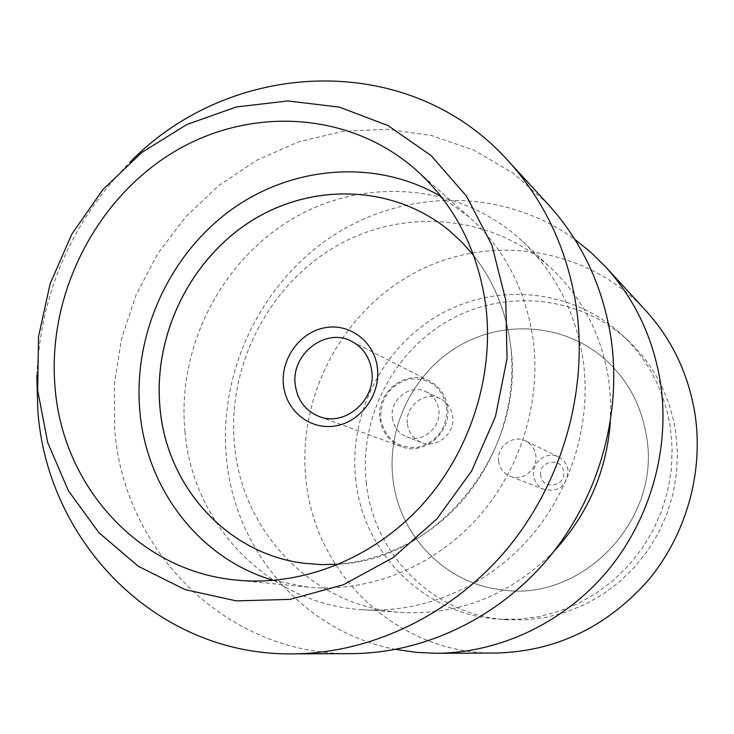 <?xml version="1.0" encoding="UTF-8"?>
<svg xmlns="http://www.w3.org/2000/svg" width="734" height="734" viewBox="0 0 734 734"><rect width="100%" height="100%" fill="white"/><g stroke="black" fill="none" stroke-linecap="round" stroke-linejoin="round"><path stroke-width="0.55" stroke-dasharray="3.67 2.75" d="M446.786 407.196C447.245 428.298 437.583 441.675 417.802 447.318C397.599 448.502 385.24 439.024 380.735 418.875C380.331 398.076 389.882 384.799 409.379 379.047C429.528 377.551 441.996 386.937 446.786 407.196M392.351 417.967C393.754 426.995 398.498 433.253 406.572 436.758C422.215 443.611 441.648 427.399 438.739 409.774C437.464 401.516 433.28 395.534 426.188 391.828C410.416 383.313 389.387 399.645 392.351 417.967M407.425 424.169C408.801 432.959 413.435 439.07 421.316 442.483C436.592 449.171 455.53 433.409 452.676 416.242C451.419 408.205 447.336 402.379 440.418 398.755C425.014 390.442 404.498 406.324 407.425 424.169M379.992 419.004C382.075 432.409 389.158 441.611 401.259 446.611C423.968 456.071 451.749 432.5 447.538 407.058C445.721 395.296 439.813 386.68 429.812 381.221C406.819 368.266 375.652 392.094 379.992 419.004M540.719 475.449C538.132 460.631 562.088 456.649 563.62 471.705C566.217 486.624 542.16 490.477 540.719 475.449M568.079 470.173C567.07 464.136 563.905 459.732 558.602 456.961C546.802 450.621 531.26 462.392 533.618 475.797C534.737 482.394 538.306 487 544.344 489.606C559.244 492.129 567.162 485.651 568.079 470.173M498.661 461.374C496.166 446.896 512.91 434.133 525.59 440.941C531.297 443.923 534.691 448.676 535.756 455.199C538.187 469.127 522.736 481.798 510.158 476.283C503.671 473.476 499.845 468.503 498.661 461.374M339.062 564.18C439.868 559.473 527.296 448.419 510.314 343.191C505.616 309.987 493.441 280.819 473.779 255.698M303.812 563.244L303.812 563.244C357.706 570.401 416.233 549.307 457.043 506.442C497.68 463.42 517.984 400.966 510.332 343.2C503.313 296.564 482.917 258.992 449.135 230.476L449.125 230.476M273.534 580.41L307.821 587.117C367.56 592.907 431.5 568.052 475.806 519.938C519.911 471.668 541.628 402.682 533.04 338.98C525.535 289.343 504.313 248.743 469.375 217.191L441.143 196.602M646.562 436.758C661.655 520.645 580.759 603.596 500.083 589.586C444.061 582.658 398.957 534.691 392.965 478.981C386.781 427.261 413.04 373.478 457.64 346.723C502.203 319.978 561.409 323.244 601.852 356.55C626.359 377.248 641.259 403.984 646.562 436.758C661.646 520.645 580.741 603.596 500.065 589.586C444.042 582.658 398.938 534.682 392.947 478.981C386.763 427.252 413.022 373.468 457.621 346.714C502.184 319.969 561.4 323.226 601.843 356.541C626.341 377.239 641.25 403.975 646.553 436.758M184.996 432.06C176.692 348.164 220.576 261.13 292.967 218.585C365.22 176.041 460.53 183.381 522.608 241.468C555.601 272.956 575.786 312.546 583.154 360.229C591.943 423.316 571.125 491.477 528.012 539.774C484.688 587.906 421.665 613.734 361.816 609.67C268.066 604.165 192.858 524.507 184.996 432.06M548.133 204.336L513.662 173.518L474.375 150.387L431.72 135.533L387.194 129.221L342.283 131.45L298.389 141.937L256.854 160.186L218.86 185.518L185.491 217.071L157.663 253.854L136.157 294.765L121.569 338.622L114.348 384.157L114.761 430.051C123.853 551.262 226.65 655.526 351.925 653.627M355.816 480.431C348.2 414.71 382.708 346.65 440.262 314.29C497.725 281.893 573.373 289.269 622.395 335.209C648.443 360.082 664.444 390.947 670.399 427.803L672.16 448.813L671.243 469.999L667.656 490.973L661.444 511.387L652.719 530.865L641.635 549.087L628.377 565.731L613.193 580.502L596.357 593.155L578.163 603.495L558.932 611.358L538.995 616.624L518.699 619.23L498.395 619.157C424.344 614.863 363.174 552.885 355.816 480.431M645.654 310.464C587.145 246.973 490.587 232.935 416.49 271.855C342.209 310.656 296.775 396.699 306.041 480.155C314.868 574.52 398.204 654.645 496.046 653.04M554.078 551.124C510.57 594.944 459.805 615.386 401.792 612.45C313.702 607.293 242.422 532.783 234.632 446.116C226.457 367.486 267.635 285.948 335.787 246.404C403.81 206.86 493.487 214.31 551.821 268.91C582.814 298.499 601.797 335.548 608.77 380.074L610.66 401.067L610.339 422.289M395.764 649.416C304.087 632.268 235.073 550.839 226.604 459.346C217.778 372.872 260.221 283.388 332.823 235.807C405.37 188.363 503.643 187.693 574.841 239.357M36.819 375.588C40.627 292.545 71.693 221.411 130.019 162.177M366.367 483.412C358.807 418.83 392.736 351.944 449.355 320.198C505.882 288.407 580.291 295.756 628.487 340.925C654.104 365.394 669.839 395.718 675.702 431.913L677.436 452.548L676.546 473.338L673.032 493.927L666.94 513.965L658.37 533.086L647.489 550.968L634.47 567.299L619.56 581.796L603.018 594.228L585.145 604.376L566.244 612.083L546.656 617.248L526.7 619.808L506.735 619.735C433.922 615.523 373.661 554.638 366.367 483.412M421.316 442.483L406.572 436.758M401.259 446.611L319.097 416.472M558.602 456.961L525.59 440.941M307.821 587.117L236.917 580.144M628.487 340.925L622.395 335.209M522.608 241.468L551.821 268.91M361.816 609.67L401.792 612.45M506.735 619.735L498.395 619.157M469.375 217.191L416.068 169.921M544.344 489.606L510.158 476.283M429.812 381.221L351.861 341.448M440.418 398.755L426.188 391.828"/><path stroke-width="1.1" d="M377.404 367.835C380.799 394.25 361.082 421.628 335.768 425.867C310.491 430.5 286.168 411.288 283.498 385.231C280.452 359.247 299.481 332.493 324.446 327.814C349.375 322.758 374.386 341.347 377.404 367.835M295.279 385.02C297.527 400.333 305.463 410.82 319.097 416.472C344.714 427.17 376.358 399.993 371.762 370.881C369.771 357.412 363.137 347.604 351.861 341.448C325.933 326.823 290.581 354.302 295.279 385.02M473.779 255.698L462.062 242.367L449.107 230.458C393.369 184.638 312.124 182.362 250.955 221.163C189.711 260.01 152.993 335.622 160.003 408.095C166.655 486.101 226.595 553.647 303.775 563.244L321.318 564.648L339.062 564.18M449.125 230.476L449.107 230.458C393.396 184.665 312.161 182.381 250.991 221.182C189.748 260.029 153.039 335.631 160.04 408.104C166.691 486.101 226.613 553.638 303.775 563.244L303.775 563.244M55.032 387.002C62.317 485.78 138.506 571.437 236.917 580.144C302.28 586.494 372.716 558.822 421.747 505.258C470.567 451.511 494.808 374.744 485.587 304.179C477.495 249.202 454.318 204.456 416.068 169.921C348.292 110.128 247.009 106.054 170.499 154.021C93.86 202.043 47.233 296.398 55.032 387.002M441.143 196.602C376.056 158.333 291.756 165.48 230.054 210.649C168.38 256.01 132.771 335.53 139.919 411.82C146.699 489.422 199.666 558.978 273.534 580.41M292.774 653.875L351.925 653.627C424.151 653.214 498.23 618.101 548.546 557.996C598.568 497.68 622.001 415.233 611.174 339.227C603.018 286.535 582.007 241.578 548.133 204.336L508.111 160.783C544.922 201.226 567.712 250.331 576.493 308.106C588.117 391.433 562.235 482.22 507.35 548.637C452.172 614.835 371.211 653.434 292.774 653.875C156.663 655.857 46.701 541.802 37.792 409.884L36.819 375.588M436.693 653.278L496.046 653.04C555.721 651.434 606.367 627.276 647.984 580.576C686.171 534.948 703.741 472.604 695.07 414.517C688.575 374.248 672.105 339.558 645.654 310.464L605.495 266.754C635.048 299.261 653.425 338.209 660.618 383.607C670.215 449.08 650.251 519.663 607.183 571.309C563.868 622.762 499.762 652.902 436.693 653.278L416.068 652.352L395.764 649.416M574.841 239.357L590.787 252.257L605.495 266.754M505.781 300.298L491.918 245.156L466.475 196.088L431.087 155.58L387.901 125.523L339.347 107.127L287.976 100.962L236.339 106.953L186.849 124.505L141.708 152.553L102.843 189.647L71.886 234.036L50.132 283.755L38.535 336.622L37.673 390.341L47.71 442.538L68.4 490.798L99.035 532.801L138.423 566.354L184.876 589.549L236.256 600.88L290.003 599.394L343.31 584.796L393.204 557.565L436.822 518.984L471.595 471.09L495.45 416.563L507.038 358.522L505.781 300.298M130.019 162.177C231.155 58.426 408.774 49.958 508.111 160.783M610.339 422.289C606.403 471.705 587.65 514.653 554.078 551.124"/></g></svg>
